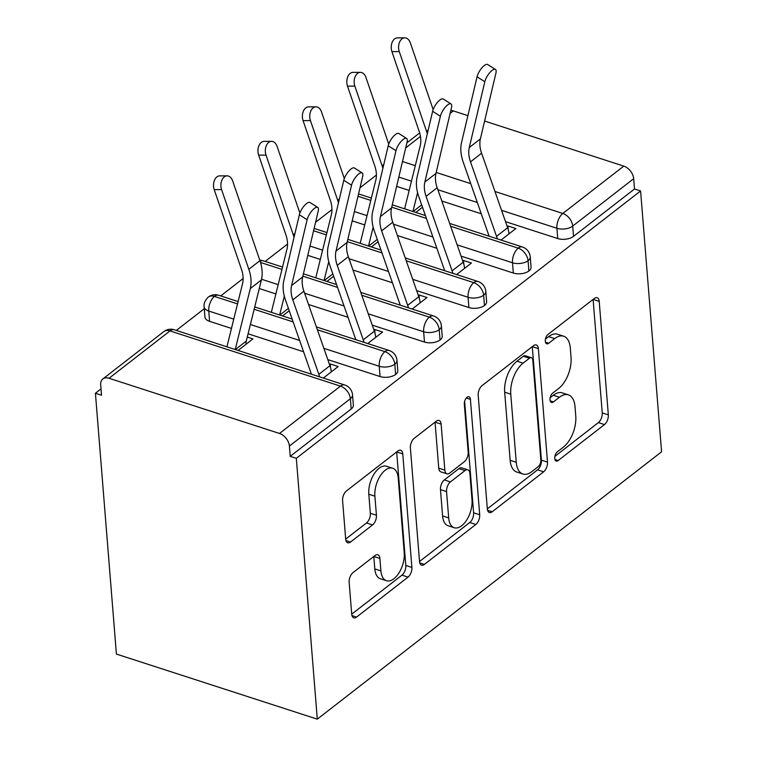 <?xml version="1.0" encoding="UTF-8"?>
<svg xmlns="http://www.w3.org/2000/svg" width="757" height="757" viewBox="0 0 757 757"><rect width="100%" height="100%" fill="white"/><g stroke="black" fill="none" stroke-linecap="round" stroke-linejoin="round"><path stroke-width="1.14" d="M554.739 458.505A5.195 2.754 107.9 0 0 556.196 461.079A5.195 2.754 107.9 0 0 558.146 460.549L604.483 424.573A7.419 3.936 107.9 0 0 608.335 414.883L599.203 301.371A7.419 3.936 107.9 0 0 597.122 297.709A7.419 3.936 107.9 0 0 594.33 298.457L548.002 334.433A5.195 2.754 107.9 0 0 545.305 341.218A5.195 2.754 107.9 0 0 546.762 343.782A5.195 2.754 107.9 0 0 548.711 343.262L554.711 338.606A23.722 12.604 107.9 0 1 563.643 336.212A23.722 12.604 107.9 0 1 570.286 347.946L571.043 357.408A23.722 12.604 107.9 0 1 558.713 388.426L552.724 393.082A5.195 2.754 107.9 0 0 550.027 399.866A5.195 2.754 107.9 0 0 551.474 402.431A5.195 2.754 107.9 0 0 553.433 401.91L559.423 397.255A23.722 12.604 107.9 0 1 568.365 394.861A23.722 12.604 107.9 0 1 575.008 406.594L575.765 416.057A23.722 12.604 107.9 0 1 563.435 447.065L557.436 451.721A5.195 2.754 107.9 0 0 554.739 458.505M353.008 572.623A7.419 3.936 107.9 0 0 349.157 582.313L351.721 614.154A7.419 3.936 107.9 0 0 353.793 617.826A7.419 3.936 107.9 0 0 356.585 617.078L408.042 577.118A7.419 3.936 107.9 0 0 411.893 567.428L402.762 453.916A7.419 3.936 107.9 0 0 400.69 450.254A7.419 3.936 107.9 0 0 397.898 451.002L346.441 490.952A7.419 3.936 107.9 0 0 342.59 500.651L345.684 539.116A7.419 3.936 107.9 0 0 347.756 542.778A7.419 3.936 107.9 0 0 350.548 542.031L372.567 524.932A7.419 3.936 107.9 0 0 376.428 515.243L374.885 496.166A19.833 10.541 107.9 0 1 380.222 475.916A19.833 10.541 107.9 0 1 392.665 468.242A19.833 10.541 107.9 0 1 398.22 478.055L404.229 552.78A19.833 10.541 107.9 0 1 398.901 573.03A19.833 10.541 107.9 0 1 386.458 580.704A19.833 10.541 107.9 0 1 380.903 570.892L379.9 558.439A7.419 3.936 107.9 0 0 377.819 554.767A7.419 3.936 107.9 0 0 375.027 555.515L353.008 572.623M640.592 190.963L661.58 451.797L317.297 719.15L296.318 458.316L640.592 190.963L634.508 188.995L633.685 178.709L572.708 226.059L573.541 236.335L634.508 188.995M487.328 508.846A7.419 3.936 107.9 0 0 489.41 512.517A7.419 3.936 107.9 0 0 492.201 511.77L543.649 471.81A7.419 3.936 107.9 0 0 547.5 462.12L538.369 348.608A7.419 3.936 107.9 0 0 536.297 344.946A7.419 3.936 107.9 0 0 533.505 345.694L482.048 385.644A7.419 3.936 107.9 0 0 478.197 395.343L487.328 508.846L537.565 469.842A7.419 3.936 107.9 0 0 541.416 460.152L532.285 346.64L538.369 348.608M475.85 524.469L424.393 564.419A7.419 3.936 107.9 0 1 421.602 565.167A7.419 3.936 107.9 0 1 419.529 561.505L410.389 447.993A7.419 3.936 107.9 0 1 414.249 438.303L436.269 421.204A7.419 3.936 107.9 0 1 439.06 420.457A7.419 3.936 107.9 0 1 441.132 424.119L444.842 470.154A7.419 3.936 107.9 0 0 446.914 473.825A7.419 3.936 107.9 0 0 449.705 473.078L464.315 461.732A7.419 3.936 107.9 0 0 468.167 452.043L464.306 404.115A5.195 2.754 107.9 0 1 465.706 398.816A5.195 2.754 107.9 0 1 468.962 396.81A5.195 2.754 107.9 0 1 470.419 399.374L479.701 514.769A7.419 3.936 107.9 0 1 475.85 524.469L469.756 522.491L419.529 561.505M109.036 378.263L279.494 433.468L340.461 386.127L170.003 330.913L109.036 378.263A11.327 7.561 -127.8 0 0 102.857 378.945A11.327 7.561 -127.8 0 0 100.681 384.935L101.504 395.22L95.42 393.243L116.408 654.076L317.297 719.15M494.974 191.493L562.801 213.465L623.777 166.114L484.603 121.044M467.892 115.632L453.32 110.91L450.131 113.38M623.777 166.114A11.327 7.561 52.2 0 1 633.685 178.709M450.822 110.465A11.327 7.561 52.2 0 1 453.32 110.91M95.42 393.243L100.993 388.909M176.305 330.43L204.286 308.705M220.732 295.93L243.129 278.538M265.158 261.43L287.556 244.047M315.584 222.274L331.973 209.547M360.01 187.774L376.399 175.047M296.318 458.316L290.224 456.348L289.401 446.062A11.327 7.561 -127.8 0 0 279.494 433.468M508.25 229.731L507.947 225.974L515.867 228.538L501.02 240.064L508.978 233.885A22.663 15.131 -127.8 0 0 507.635 227.725L481.594 153.236A27.952 18.66 52.2 0 1 480.383 138.919L495.92 73.098A9.444 3.331 122.4 0 0 495.428 69.436A9.444 3.331 122.4 0 0 489.732 72.672A9.444 3.331 122.4 0 0 484.811 81.718L477.061 76.798A9.444 3.331 -57.6 0 1 481.972 67.751A9.444 3.331 -57.6 0 1 487.669 64.515L495.428 69.436M507.947 225.974L507.218 226.542M415.792 212.452L422.501 207.248L415.792 212.452M290.224 456.348L351.201 408.998L350.368 398.721L289.401 446.062M174.271 329.768A11.327 11.327 0 0 0 163.834 331.594A11.327 7.561 -127.8 0 1 170.003 330.913A11.327 6.018 107.9 0 1 174.271 329.768L344.728 384.982A11.327 6.018 107.9 0 0 340.461 386.127A11.327 7.561 -127.8 0 1 350.368 398.721A11.327 5.914 175.4 0 0 352.535 394.851L353.358 405.127A11.327 5.914 175.4 0 1 351.201 408.998M573.541 236.335A11.327 5.914 175.4 0 1 557.739 238.559L505.506 221.64M481.272 213.786L441.814 201.002M409.159 190.433L396.621 186.373M395.618 374.497L394.794 364.221A11.327 5.914 175.4 0 0 396.961 360.351L397.785 370.637A11.327 5.914 175.4 0 1 395.618 374.497A11.327 5.914 175.4 0 1 380.052 376.541L327.809 359.622M303.576 351.778L248.088 333.799M231.462 328.415L209.585 321.328A11.327 5.914 175.4 0 1 204.958 317.069L204.125 306.784A11.327 5.914 -4.6 0 0 208.762 311.051L209.585 321.328M227.062 346.867A22.663 15.131 52.2 0 1 227.431 344.728L242.562 283.572A27.952 18.66 -127.8 0 0 241.474 269.303L214.222 189.619A9.444 6.255 -90.2 0 1 219.748 175.861L227.1 175.842A9.444 6.255 89.8 0 1 232.692 180.97L259.935 260.654A37.774 25.218 52.2 0 1 261.402 279.939L246.28 341.095A12.841 8.573 -127.8 0 0 246.053 344.265L238.105 350.444L252.942 338.918L247.274 337.083M319.577 376.835A22.663 15.131 -127.8 0 0 318.839 374.337L329.938 365.707A22.663 15.131 -127.8 0 1 331.282 371.867L323.334 378.046L338.171 366.52L330.26 363.956L329.532 364.524M440.044 340.007L439.221 329.721A11.327 5.914 175.4 0 0 441.378 325.86L442.211 336.136A11.327 5.914 175.4 0 1 440.044 340.007A11.327 5.914 175.4 0 1 424.478 342.05L372.236 325.132M348.002 317.278L308.544 304.494M275.889 293.924L259.282 288.54M282.522 315.943L289.231 310.739L282.522 315.943M364.003 342.334A22.663 15.131 -127.8 0 0 363.256 339.836L374.365 331.216A22.663 15.131 -127.8 0 1 375.709 337.376L367.751 343.555L382.597 332.03L374.677 329.465L373.949 330.033M484.471 305.506L483.638 295.23A11.327 5.914 175.4 0 0 485.805 291.36L486.628 301.636A11.327 5.914 175.4 0 1 484.471 305.506A11.327 5.914 175.4 0 1 468.905 307.55L416.662 290.631M392.429 282.777L352.97 270.003M320.315 259.424L307.777 255.364M326.948 281.453L333.657 276.239L326.948 281.453M408.42 307.834A22.663 15.131 -127.8 0 0 407.682 305.336L418.791 296.716A22.663 15.131 -127.8 0 1 420.135 302.876L412.177 309.055L427.014 297.529L419.104 294.965L418.375 295.533M528.888 271.006L528.064 260.73A11.327 5.914 175.4 0 0 530.231 256.86L531.054 267.145A11.327 5.914 175.4 0 1 528.888 271.006A11.327 5.914 175.4 0 1 513.322 273.05L461.089 256.131M436.855 248.287L397.387 235.503M364.742 224.924L352.204 220.864M371.375 246.952L378.084 241.738L371.375 246.952M452.847 273.343A22.663 15.131 -127.8 0 0 452.109 270.845L463.208 262.215A22.663 15.131 -127.8 0 1 464.552 268.375L456.603 274.554L471.441 263.029L463.53 260.465L462.801 261.033M513.322 273.05L512.498 262.774A11.327 5.914 175.4 0 0 528.064 260.73A11.327 7.561 -127.8 0 0 518.157 248.135L450.642 226.267M426.409 218.413L391.71 207.181M370.798 200.406L358.004 196.262M463.53 260.465L463.833 264.221M419.104 294.965L419.406 298.722M374.677 329.465L374.98 333.222M330.26 363.956L330.554 367.713M468.905 307.55L468.072 297.274A11.327 5.914 175.4 0 0 483.638 295.23A11.327 7.561 -127.8 0 0 473.731 282.635L406.225 260.768M381.982 252.914L347.293 241.672M326.381 234.907L313.587 230.762M424.478 342.05L423.646 331.765A11.327 5.914 175.4 0 0 439.221 329.721A11.327 7.561 -127.8 0 0 429.314 317.126L361.799 295.258M337.565 287.414L302.866 276.173M281.954 269.397L260.512 262.452M237.528 303.898L214.43 296.413A11.327 7.561 -127.8 0 0 208.251 297.104A11.327 7.561 -127.8 0 0 208.08 297.246C204.967 300.501 203.642 303.68 204.125 306.784M380.052 376.541L379.229 366.265A11.327 5.914 175.4 0 0 394.794 364.221A11.327 7.561 -127.8 0 0 384.887 351.627L317.372 329.759M293.139 321.905L254.153 309.282M568.365 394.861L562.271 392.883A23.722 12.604 107.9 0 0 553.339 395.277L559.423 397.255M550.169 397.747L553.339 395.277M563.643 336.212L557.559 334.244A23.722 12.604 107.9 0 0 548.617 336.628L554.711 338.606M545.447 339.098L548.617 336.628M554.881 456.386L598.39 422.605A7.419 3.936 107.9 0 0 602.241 412.915L593.11 299.403L599.203 301.371M538.142 466.709A5.195 2.754 107.9 0 0 540.839 459.925L532.824 360.285A5.195 2.754 107.9 0 0 531.376 357.72A5.195 2.754 107.9 0 0 529.417 358.241L523.096 363.152A23.722 12.604 107.9 0 0 510.767 394.17L516.246 462.272A23.722 12.604 107.9 0 0 522.888 474.014A23.722 12.604 107.9 0 0 531.821 471.62L538.142 466.709M531.376 357.72L525.282 355.752A5.195 2.754 107.9 0 0 523.333 356.273L529.417 358.241M522.888 474.014L516.804 472.037A23.722 12.604 107.9 0 1 510.161 460.303L504.673 392.192A23.722 12.604 107.9 0 1 517.012 361.184L523.333 356.273M441.132 424.119L435.048 422.151L438.748 468.186A7.419 3.936 107.9 0 0 440.829 471.848L446.914 473.825M464.637 401.229L473.608 512.801L479.701 514.769M448.683 517.92A19.833 10.541 107.9 0 0 454.238 527.733A19.833 10.541 107.9 0 0 466.681 520.059A19.833 10.541 107.9 0 0 472.008 499.809L469.889 473.485A7.419 3.936 107.9 0 0 467.817 469.813A7.419 3.936 107.9 0 0 465.025 470.561L450.415 481.906A7.419 3.936 107.9 0 0 446.564 491.596L448.683 517.92L442.59 515.952A19.833 10.541 107.9 0 0 448.144 525.765L454.238 527.733M467.817 469.813L461.723 467.845A7.419 3.936 107.9 0 0 458.931 468.592L465.025 470.561M442.59 515.952L440.47 489.628A7.419 3.936 107.9 0 1 444.331 479.929L458.931 468.592M469.756 522.491A7.419 3.936 107.9 0 0 473.608 512.801M386.458 580.704L380.364 578.736A19.833 10.541 107.9 0 1 374.81 568.923L373.807 556.471L379.9 558.439M392.665 468.242L386.581 466.265A19.833 10.541 107.9 0 0 374.128 473.948A19.833 10.541 107.9 0 0 368.801 494.198L374.885 496.166M345.684 539.116L366.483 522.964A7.419 3.936 107.9 0 0 370.334 513.274L368.801 494.198M351.721 614.154L401.958 575.15A7.419 3.936 107.9 0 0 405.809 565.46L396.677 451.948L402.762 453.916M404.758 208.875A22.663 15.131 52.2 0 1 405.127 206.746L420.249 145.59A27.952 18.66 -127.8 0 0 419.16 131.311L391.918 51.627A9.444 6.255 -90.2 0 1 397.434 37.878L404.796 37.85A9.444 6.255 89.8 0 0 399.28 51.608L426.522 131.283A37.774 25.218 52.2 0 1 427.317 133.838M433.155 109.585L410.389 42.979A9.444 6.255 89.8 0 0 404.796 37.85M417.59 192.656L412.915 211.525M497.273 238.843A22.663 15.131 -127.8 0 0 496.526 236.345L470.494 161.856A27.952 18.66 52.2 0 1 469.283 147.549L484.811 81.718M477.061 76.798L461.524 142.619A37.774 25.218 -127.8 0 0 463.161 161.97L489.107 236.203M360.332 243.375A22.663 15.131 52.2 0 1 360.701 241.237L375.832 180.081A27.952 18.66 -127.8 0 0 374.743 165.811L347.501 86.128A9.444 6.255 -90.2 0 1 353.017 72.369L360.379 72.35A9.444 6.255 89.8 0 0 354.853 86.099L382.096 165.783A37.774 25.218 52.2 0 1 382.891 168.338M388.738 144.085L365.962 77.479A9.444 6.255 89.8 0 0 360.379 72.35M373.163 227.147L368.498 246.025M315.906 277.876A22.663 15.131 52.2 0 1 316.284 275.737L331.405 214.581A27.952 18.66 -127.8 0 0 330.317 200.312L303.074 120.628A9.444 6.255 -90.2 0 1 308.591 106.869L315.953 106.841A9.444 6.255 89.8 0 0 310.436 120.6L337.679 200.283A37.774 25.218 52.2 0 1 338.464 202.829M344.312 178.576L321.536 111.97A9.444 6.255 89.8 0 0 315.953 106.841M328.737 261.648L324.072 280.516M271.489 312.367A22.663 15.131 52.2 0 1 271.858 310.228L286.979 249.081A27.952 18.66 -127.8 0 0 285.891 234.802L258.648 155.119A9.444 6.255 -90.2 0 1 264.165 141.37L271.526 141.341A9.444 6.255 89.8 0 0 266.01 155.1L293.252 234.774A37.774 25.218 52.2 0 1 294.038 237.329M299.886 213.077L277.119 146.47A9.444 6.255 89.8 0 0 271.526 141.341M284.32 296.148L279.645 315.016M227.1 175.842A9.444 6.255 89.8 0 0 221.583 189.591L248.826 269.274A37.774 25.218 52.2 0 1 250.302 288.568L235.228 349.507M463.208 262.215L437.177 187.736A27.952 18.66 52.2 0 1 435.966 173.419L451.494 107.589A9.444 3.331 122.4 0 0 451.002 103.936A9.444 3.331 122.4 0 0 445.305 107.172A9.444 3.331 122.4 0 0 440.394 116.218L432.635 111.298A9.444 3.331 -57.6 0 1 437.546 102.252A9.444 3.331 -57.6 0 1 443.242 99.006L451.002 103.936M452.109 270.845L426.068 196.356A27.952 18.66 52.2 0 1 424.857 182.04L440.394 116.218M432.635 111.298L417.098 177.119A37.774 25.218 -127.8 0 0 418.735 196.46L444.69 270.694M418.791 296.716L392.751 222.227A27.952 18.66 52.2 0 1 391.539 207.92L407.077 142.089A9.444 3.331 122.4 0 0 406.585 138.427A9.444 3.331 122.4 0 0 400.879 141.673A9.444 3.331 122.4 0 0 395.968 150.709L388.209 145.789A9.444 3.331 -57.6 0 1 393.129 136.743A9.444 3.331 -57.6 0 1 398.825 133.506L406.585 138.427M407.682 305.336L381.642 230.857A27.952 18.66 52.2 0 1 380.43 216.54L395.968 150.709M388.209 145.789L372.671 211.619A37.774 25.218 -127.8 0 0 374.308 230.961L400.264 305.194M374.365 331.216L348.324 256.727A27.952 18.66 52.2 0 1 347.113 242.41L362.65 176.589A9.444 3.331 122.4 0 0 362.158 172.927A9.444 3.331 122.4 0 0 356.462 176.163A9.444 3.331 122.4 0 0 351.541 185.21L343.782 180.289A9.444 3.331 -57.6 0 1 348.703 171.243A9.444 3.331 -57.6 0 1 354.399 168.007L362.158 172.927M363.256 339.836L337.225 265.347A27.952 18.66 52.2 0 1 336.013 251.04L351.541 185.21M343.782 180.289L328.254 246.11A37.774 25.218 -127.8 0 0 329.891 265.461L355.837 339.694M329.938 365.707L303.907 291.227A27.952 18.66 52.2 0 1 302.696 276.911L318.224 211.08A9.444 3.331 122.4 0 0 317.732 207.427A9.444 3.331 122.4 0 0 312.035 210.664A9.444 3.331 122.4 0 0 307.124 219.71L299.365 214.78A9.444 3.331 -57.6 0 1 304.276 205.743A9.444 3.331 -57.6 0 1 309.973 202.498L317.732 207.427M318.839 374.337L292.798 299.848A27.952 18.66 52.2 0 1 291.587 285.531L307.124 219.71M299.365 214.78L283.828 280.61A37.774 25.218 -127.8 0 0 285.465 299.952L311.411 374.185M554.919 459.508L558.146 460.549M545.485 342.211L548.711 343.262M550.197 400.86L553.433 401.91M420.466 136.421L405.705 147.88M402.487 161.534L415.281 165.679M436.193 172.454L470.74 183.648M557.739 238.559L556.915 228.273A11.327 6.018 107.9 0 1 562.801 213.465A11.327 7.561 52.2 0 1 572.708 226.059A11.327 5.914 175.4 0 1 556.915 228.273L501.56 210.351M477.326 202.498L437.868 189.714M411.448 181.16L398.816 177.072M449.649 223.419L522.425 246.99A11.327 6.018 107.9 0 0 518.157 248.135A11.327 6.018 107.9 0 0 512.489 262.764L457.133 244.842M432.9 236.988L393.441 224.204M367.031 215.65L354.399 211.563M405.222 257.919L477.998 281.49A11.327 6.018 107.9 0 0 473.731 282.635A11.327 6.018 107.9 0 0 468.072 297.264L412.716 279.333M388.483 271.489L349.015 258.705M322.605 250.151L309.973 246.063M360.805 292.41L433.581 315.981A11.327 6.018 107.9 0 0 429.314 317.126A11.327 6.018 107.9 0 0 423.646 331.765L368.29 313.833M344.057 305.979L304.598 293.205M278.188 284.651L261.562 279.267M316.379 326.91L389.155 350.482A11.327 6.018 107.9 0 0 384.887 351.627A11.327 6.018 107.9 0 0 379.219 366.256L323.864 348.334M299.63 340.48L250.378 324.526M233.762 319.142L208.762 311.051A11.327 6.018 107.9 0 1 214.43 296.413A11.327 6.018 107.9 0 1 218.697 295.268A11.327 11.327 0 0 0 208.251 297.104M259.793 260.228A11.327 11.327 0 0 1 263.124 260.777A11.327 6.018 107.9 0 0 260.096 261.127M602.241 412.915L608.335 414.883M598.39 422.605L604.483 424.573M541.416 460.152L547.5 462.12M537.565 469.842L543.649 471.81M487.584 510.275L492.201 511.77M517.012 361.184L523.096 363.152M504.673 392.192L510.767 394.17M510.161 460.303L516.246 462.272M419.775 562.924L424.393 564.419M438.748 468.186L444.842 470.154M466.284 398.031L470.419 399.374M444.331 479.929L450.415 481.906M440.47 489.628L446.564 491.596M374.81 568.923L380.903 570.892M370.334 513.274L376.428 515.243M366.483 522.964L372.567 524.932M345.93 540.536L350.548 542.031M405.809 565.46L411.893 567.428M401.958 575.15L408.042 577.118M351.977 615.583L356.585 617.078M399.28 51.608L391.918 51.627M428.225 129.967L426.522 131.283M421.677 204.892L413.076 211.572M496.526 236.345L507.635 227.725M470.494 161.856L481.594 153.236M469.283 147.549L480.383 138.919M354.853 86.099L347.501 86.128M383.808 164.458L382.096 165.783M377.26 239.382L368.65 246.072M310.436 120.6L303.074 120.628M339.382 198.959L337.679 200.283M332.834 273.883L324.223 280.563M266.01 155.1L258.648 155.119M294.956 233.459L293.252 234.774M288.408 308.383L279.797 315.063M221.583 189.591L214.222 189.619M259.935 260.654L248.826 269.274M261.402 279.939L250.302 288.568M246.28 341.095L235.38 349.564M426.068 196.356L437.177 187.736M424.857 182.04L435.966 173.419M381.642 230.857L392.751 222.227M380.43 216.54L391.539 207.92M337.225 265.347L348.324 256.727M336.013 251.04L347.113 242.41M292.798 299.848L303.907 291.227M291.587 285.531L302.696 276.911M419.671 132.929L406.897 142.846M163.834 331.594L102.857 378.945M358.563 193.915L371.384 198.069M392.268 204.835L425.415 215.575M530.231 256.86A11.327 11.327 0 0 0 522.425 246.99M314.136 228.415L326.958 232.569M347.842 239.335L380.989 250.065M485.805 291.36A11.327 11.327 0 0 0 477.998 281.49M263.124 260.777L282.531 267.06M303.415 273.826L336.572 284.566M441.378 325.86A11.327 11.327 0 0 0 433.581 315.981M218.697 295.268L238.105 301.56M254.731 306.945L292.145 319.066M396.961 360.351A11.327 11.327 0 0 0 389.155 350.482M352.535 394.851A11.327 11.327 0 0 0 344.728 384.982"/></g></svg>
